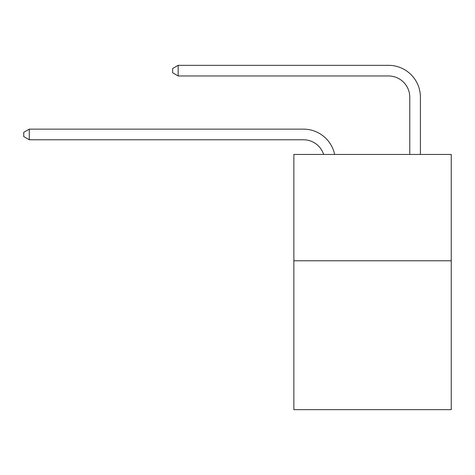 <?xml version="1.0" encoding="UTF-8"?>
<svg xmlns="http://www.w3.org/2000/svg" width="475" height="475" viewBox="0 0 475 475"><rect width="100%" height="100%" fill="white"/><g stroke="black" fill="none" stroke-linecap="round" stroke-linejoin="round"><path stroke-width="0.71" d="M451.25 260.787L451.25 409.67L293.865 409.67L293.865 154.446L451.25 154.446L451.25 260.787L293.865 260.787M303.43 139.769A21.268 21.268 -48.1 0 1 323.653 154.446A21.268 21.268 -35.2 0 0 303.43 139.769L29.278 139.769L23.75 136.58L23.75 132.329L29.278 129.135L303.43 129.135A31.902 31.902 131.9 0 1 334.649 154.446M409.777 154.446L409.777 97.232A21.268 21.268 21 0 0 388.508 75.964L178.161 75.964L172.633 72.776L172.633 68.519L178.161 65.33L388.508 65.33A31.902 31.902 50.7 0 1 420.411 97.232L420.411 154.446M409.777 97.232A21.268 21.268 -129.3 0 0 388.508 75.964A21.268 21.268 -129.3 0 1 409.777 97.232A21.268 21.268 -129.3 0 0 388.508 75.964A21.268 21.268 -129.3 0 1 409.777 97.232A21.268 21.268 -129.3 0 0 388.508 75.964A21.268 21.268 -129.3 0 1 409.777 97.232A21.268 21.268 -129.3 0 0 388.508 75.964A21.268 21.268 -129.3 0 1 409.777 97.232A21.268 21.268 -129.3 0 0 388.508 75.964A21.268 21.268 -129.3 0 1 409.777 97.232A21.268 21.268 -129.3 0 0 388.508 75.964A21.268 21.268 -129.3 0 1 409.777 97.232A21.268 21.268 -129.3 0 0 388.508 75.964A21.268 21.268 -129.3 0 1 409.777 97.232A21.268 21.268 -129.3 0 0 388.508 75.964A21.268 21.268 -129.3 0 1 409.777 97.232A21.268 21.268 -129.3 0 0 388.508 75.964A21.268 21.268 -129.3 0 1 409.777 97.232A21.268 21.268 -129.3 0 0 388.508 75.964A21.268 21.268 -129.3 0 1 409.777 97.232A21.268 21.268 -129.3 0 0 388.508 75.964A21.268 21.268 -129.3 0 1 409.777 97.232A21.268 21.268 -129.3 0 0 388.508 75.964A21.268 21.268 -129.3 0 1 409.777 97.232A21.268 21.268 -129.3 0 0 388.508 75.964A21.268 21.268 -129.3 0 1 409.777 97.232A21.268 21.268 -129.3 0 0 388.508 75.964A21.268 21.268 -129.3 0 1 409.777 97.232A21.268 21.268 -129.3 0 0 388.508 75.964A21.268 21.268 -129.3 0 1 409.777 97.232A21.268 21.268 -129.3 0 0 388.508 75.964A21.268 21.268 -129.3 0 1 409.777 97.232A21.268 21.268 -129.3 0 0 388.508 75.964A21.268 21.268 -129.3 0 1 409.777 97.232A21.268 21.268 -129.3 0 0 388.508 75.964A21.268 21.268 -129.3 0 1 409.777 97.232A21.268 21.268 -129.3 0 0 388.508 75.964M29.278 129.135L29.278 139.769M178.161 65.33L178.161 75.964"/></g></svg>
